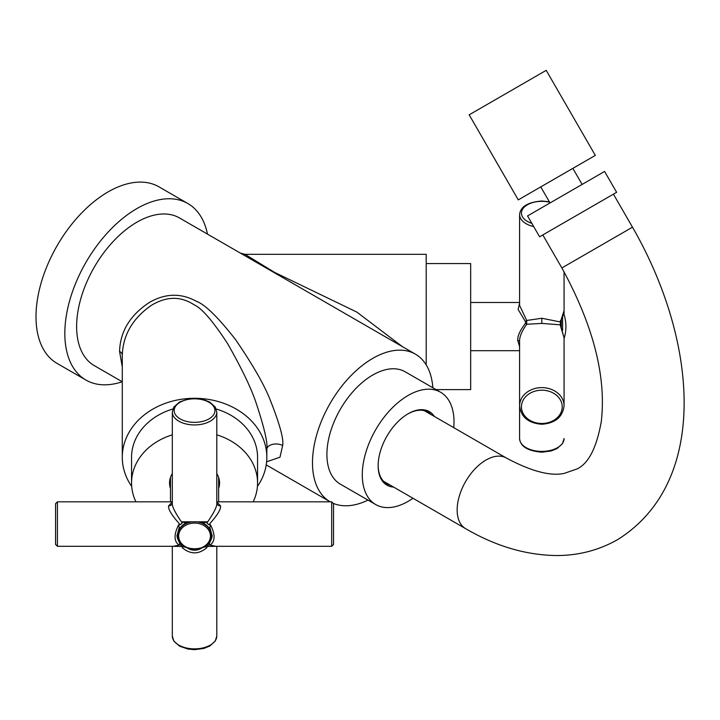 <?xml version="1.0" encoding="UTF-8"?>
<svg xmlns="http://www.w3.org/2000/svg" width="720" height="720" viewBox="0 0 720 720"><rect width="100%" height="100%" fill="white"/><g stroke="black" fill="none" stroke-linecap="round" stroke-linejoin="round"><path stroke-width="1.08" d="M178.668 536.058A15.885 12.969 180 0 0 194.553 549.027A15.885 12.969 180 0 0 210.447 536.058A15.885 12.969 0 0 0 194.553 523.089A15.885 12.969 0 0 0 178.668 536.058M211.239 534.762A16.677 13.617 180 0 0 200.565 522.063A16.677 13.617 0 0 1 211.239 534.762L211.239 535.302A16.677 13.617 0 0 0 197.154 521.847M177.876 534.762A16.677 13.617 0 0 1 188.55 522.063A16.677 13.617 180 0 0 177.876 534.762L177.876 535.302A16.677 13.617 0 0 1 191.961 521.847M179.217 527.589L176.949 535.833L179.217 527.589L178.695 524.727L180.216 524.727C171.819 515.394 167.958 509.121 168.615 505.908L172.314 501.885M182.268 521.811L206.847 521.811L204.723 522.603C198.405 521.532 191.628 521.532 184.383 522.603L182.268 521.811L182.268 523.053L180.216 524.727M206.847 521.811L206.847 523.053L208.899 524.727L210.42 524.727L209.898 527.589L212.157 535.833L209.898 527.589M199.836 548.478A17.604 14.373 0 0 0 202.239 547.695C205.614 546.579 207.144 546.588 206.847 547.713L206.847 546.471L208.899 544.797L210.42 544.797C209.034 545.049 209.025 543.798 210.393 541.035A17.604 14.373 180 0 0 212.148 535.302M189.279 548.478A17.604 14.373 0 0 1 186.876 547.695C183.501 546.579 181.962 546.588 182.268 547.713L182.268 546.471L180.216 544.797L178.695 544.797C180.081 545.049 180.081 543.789 178.713 541.035A17.604 14.373 180 0 1 176.967 535.302M178.695 524.727C173.844 534.303 173.844 540.99 178.695 544.797M172.314 501.831L57.42 501.831L57.42 546.3L173.376 546.3L180.216 544.797M172.404 546.3L182.268 546.471M216.792 546.3L216.792 636.039A22.239 12.843 180 0 1 194.553 648.873A22.239 12.843 180 0 1 172.314 636.039L172.314 546.3M206.847 546.471L216.711 546.3M206.847 547.713C198.666 554.553 190.467 554.553 182.268 547.713M202.239 547.695C197.109 551.07 191.988 551.07 186.876 547.695M208.899 544.797L215.739 546.3L331.686 546.3L333.54 544.446L333.54 503.676L333.54 544.446M210.42 544.797C215.262 540.99 215.262 534.303 210.42 524.727M216.792 501.885L220.5 505.908C221.148 509.139 217.278 515.412 208.899 524.727M182.268 523.053C175.068 512.739 171.756 506.016 172.314 502.884L172.314 412.092A22.239 12.843 0 0 0 194.553 424.935A22.239 12.843 0 0 0 216.792 412.092L216.792 502.884C217.341 506.043 214.029 512.766 206.847 523.053M218.646 477.468L218.646 501.831M170.469 477.468L170.469 501.831M172.314 473.625A25.02 20.43 0 0 0 169.542 482.976A25.02 20.43 180 0 0 170.469 488.484M218.646 488.484A25.02 20.43 180 0 0 219.573 482.976A25.02 20.43 0 0 0 216.792 473.625M131.553 457.299A63.009 51.444 0 0 1 172.881 408.996A63.009 51.444 0 0 0 131.553 457.299L131.553 482.976A63.009 51.444 180 0 0 135.927 501.831M253.179 501.831A63.009 51.444 180 0 0 257.562 482.976A63.009 51.444 0 0 0 216.792 434.844M131.553 482.976A63.009 51.444 0 0 1 172.314 434.844M257.562 457.299A63.009 51.444 0 0 0 216.234 408.996A63.009 51.444 0 0 1 257.562 457.299L257.562 482.976M257.427 486.414A72.27 59.013 180 0 0 266.832 457.299A72.27 59.013 180 0 0 194.553 398.295A72.27 59.013 180 0 0 122.283 457.299A72.27 59.013 180 0 0 131.688 486.414M266.616 461.79L279.972 457.236L282.645 445.545A9.27 5.346 0 0 0 272.556 444.375A9.27 5.346 0 0 0 266.832 449.307L266.832 457.299M266.832 449.325C267.885 443.403 264.501 428.526 256.698 404.703C251.973 389.781 242.253 369.378 227.529 343.494C212.787 320.931 201.627 308.025 194.067 304.776C180.63 295.965 166.32 296.208 151.155 305.487C132.678 318.402 123.048 334.962 122.283 355.167L122.283 457.299M282.645 445.545C283.914 439.38 279.81 424.296 270.333 400.284C264.519 385.245 252.963 365.076 235.665 339.75C218.097 317.232 204.939 304.38 196.182 301.203C180.855 292.869 165.249 293.292 149.346 302.481C130.14 315.108 120.213 331.416 119.565 351.387L122.283 366.966M432.855 387.765A85.248 49.221 120 0 0 415.386 354.141A85.248 49.221 120 0 0 349.704 376.983A85.248 49.221 120 0 0 312.489 462.771A85.248 49.221 120 0 0 330.147 501.795A85.248 49.221 120 0 0 330.201 501.831M333.531 503.46A85.248 49.221 120 0 0 367.992 500.112M415.386 354.141L179.523 217.971A85.248 49.221 120 0 0 113.832 240.804A85.248 49.221 120 0 0 76.626 326.592A85.248 49.221 120 0 0 94.275 365.616L122.283 381.789M207.459 234.099A101.925 58.842 -60 0 0 187.857 203.526A101.925 58.842 -60 0 0 109.323 230.832A101.925 58.842 -60 0 0 64.827 333.405A101.925 58.842 120 0 0 85.941 380.061A101.925 58.842 120 0 0 122.211 381.744M187.857 203.526L159.03 186.876A101.925 58.842 -60 0 0 80.487 214.182A101.925 58.842 -60 0 0 36 316.755A101.925 58.842 120 0 0 57.105 363.42L85.941 380.061M240.336 253.08L244.971 254.322L274.653 272.412L356.886 312.12L402.381 346.635M426.195 364.896L426.195 254.322L244.971 254.322M436.032 389.601L470.673 389.601L470.673 263.583L426.195 263.583M519.597 346.608L517.743 340.506C517.428 336.096 519.993 330.399 525.438 323.397L525.438 321.642L518.112 309.456L519.597 303.255M560.367 321.984L560.367 324.837L541.836 323.415L526.698 324.261L526.698 320.481L541.836 318.249L560.367 321.984L564.066 310.707L564.066 271.827L564.066 314.613M560.367 324.837L564.066 337.824L564.066 405.765A22.239 18.153 180 0 0 541.836 387.612A22.239 18.153 180 0 0 519.597 405.765C520.965 417.069 528.381 423.234 541.836 424.26C555.282 423.234 562.698 417.069 564.066 405.765M564.066 310.707C564.273 312.651 563.04 316.143 560.367 321.183L560.367 320.742M560.367 324.891L560.367 325.512L560.367 324.891M564.048 314.541L563.841 312.867M517.743 340.506A1.854 1.071 -0 0 1 519.597 341.568C519.3 337.221 521.667 331.452 526.698 324.261L525.438 323.397M549.342 201.789L541.836 200.997C527.733 202.185 520.317 206.73 519.597 214.623L519.597 305.406L526.698 320.481L525.438 321.642M562.599 330.399L562.599 316.728M440.577 392.229A64.863 37.449 -60 0 0 390.6 409.599A64.863 37.449 -60 0 0 362.286 474.876A64.863 37.449 120 0 0 375.714 504.567L340.335 484.137A64.863 37.449 -60 0 1 326.907 454.446A64.863 37.449 -60 0 1 355.221 389.178A64.863 37.449 -60 0 1 405.198 371.799L440.577 392.229A64.863 37.449 -60 0 1 454.014 421.92A64.863 37.449 120 0 1 453.753 427.653M375.714 504.567A64.863 37.449 120 0 0 412.983 498.267M434.421 416.493A42.435 24.498 120 0 0 408.15 413.748A42.435 24.498 120 0 0 378.144 465.723A42.435 24.498 120 0 0 393.651 487.107M378.144 465.264A41.328 23.859 120 0 0 386.703 483.732A41.328 23.859 120 0 0 390.357 485.199M385.191 482.724A41.328 23.859 120 0 0 387.207 483.381M431.127 414.585A41.328 23.859 120 0 0 428.022 412.155A41.328 23.859 120 0 0 407.754 413.982M426.393 411.354A41.328 23.859 -60 0 1 427.977 412.767M57.42 546.3L55.566 544.446L55.566 503.676L55.566 540.711M210.393 541.035L212.157 535.833M176.949 535.833L178.713 541.035M469.179 114.822L546.21 70.344L595.323 155.403L518.283 199.881L469.179 114.822M550.017 202.95L540.756 186.903L518.283 199.881M582.12 184.419L572.85 168.372L595.323 155.403M540.756 186.903L572.85 168.372M527.553 215.928L604.584 171.45L616.635 192.312L539.595 236.79L527.553 215.928M542.808 234.936L613.422 194.166L632.484 227.178L561.87 267.948L542.808 234.936L539.595 236.79M613.422 194.166L616.635 192.312M216.792 501.831L331.686 501.831L331.686 546.3M216.792 502.893A3.708 3.024 180 0 0 220.5 505.908M172.314 502.893A3.708 3.024 -0 0 1 168.615 505.908M119.565 351.387A9.27 5.346 180 0 1 122.283 355.158M541.836 318.249L541.836 323.415M519.597 438.561C520.317 446.463 527.733 450.999 541.836 452.187L551.079 450.981L557.001 448.587L562.518 443.637L564.066 438.561A22.239 12.843 180 0 1 541.836 451.404A22.239 12.843 180 0 1 519.597 438.561L519.597 350.685L470.673 350.685M519.597 214.623A22.239 12.843 0 0 0 533.7 226.575M549.603 202.23A20.385 11.772 0 0 0 541.836 201.339A20.385 11.772 0 0 0 522.108 210.132A20.385 11.772 0 0 0 531.846 223.371M541.836 390.195A20.385 16.641 180 0 0 521.451 406.836A20.385 16.641 180 0 0 541.836 423.477A20.385 16.641 180 0 0 562.212 406.836A20.385 16.641 180 0 0 541.836 390.195M561.294 327.312L561.294 319.5M214.938 410.58A20.385 11.772 0 0 0 194.553 398.817A20.385 11.772 0 0 0 174.168 410.58A20.385 11.772 0 0 0 194.553 422.352A20.385 11.772 0 0 0 214.938 410.58M561.87 267.948C593.343 325.458 606.483 376.695 601.272 421.677C596.547 448.02 588.384 463.806 576.792 469.044L564.129 473.409C550.359 476.37 531.099 471.24 506.367 458.028A40.77 23.535 120 0 0 485.982 460.044A40.77 23.535 120 0 0 459.351 495.972A40.77 23.535 120 0 0 465.597 528.642L383.598 481.302M177.876 535.302C176.922 553.248 212.184 553.248 211.239 535.302M266.229 464.895L330.147 501.795M519.597 247.419L519.597 302.499L470.673 302.499M519.597 341.568L519.597 405.765M560.367 325.512L564.066 337.833M564.066 338.571A39.654 39.654 0 0 0 563.697 313.497M216.792 412.092L215.244 407.025L209.727 402.066L203.805 399.681L194.643 398.475L188.055 399.051L179.586 401.958L173.826 407.097L172.314 412.092M331.686 501.831L333.54 503.676M216.792 636.039L215.244 641.106L209.727 646.065L203.805 648.45L194.643 649.656L188.055 649.071L179.586 646.173L173.826 641.034L172.314 636.039M57.42 501.831L55.566 503.676M632.484 227.178C697.995 340.875 709.65 482.148 617.562 539.658C598.662 550.368 578.079 555.66 555.831 555.534C525.483 555.012 495.405 546.048 465.597 528.642M424.368 410.688L506.367 458.028"/></g></svg>
